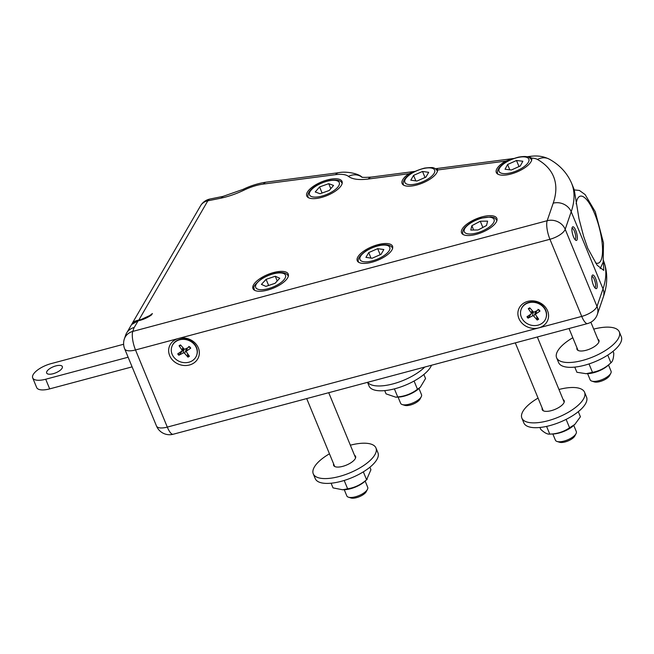 <?xml version="1.0" encoding="UTF-8"?>
<svg xmlns="http://www.w3.org/2000/svg" width="654" height="654" viewBox="0 0 654 654"><rect width="100%" height="100%" fill="white"/><g stroke="black" fill="none" stroke-linecap="round" stroke-linejoin="round"><path stroke-width="0.98" d="M131.536 324.605L138.092 320.836A14.977 5.772 -22.4 0 0 151.573 314.86L152.349 313.528A13.562 5.232 157.6 0 1 138.493 320.149C135.239 320.828 133.171 321.891 132.272 323.329L132.092 323.697M134.233 327.482L138.174 320.762C136.212 320.836 134.045 322.03 131.667 324.351L131.675 324.327M513.521 158.57L505.722 161.088A19.072 7.357 -22.4 0 0 496.312 172.509A19.072 7.357 -22.4 0 0 508.518 174.585A19.072 7.357 -22.4 0 0 531.628 158.113L531.579 157.974M414.84 171.454L408.889 173.727A19.072 7.357 -22.4 0 0 402.112 183.521A19.072 7.357 -22.4 0 0 414.317 185.589A19.072 7.357 -22.4 0 0 437.6 169.983L437.444 169.141L435.441 168.806M318.972 198.039A19.072 7.357 -22.4 0 0 342.034 181.436A19.072 7.357 -22.4 0 0 321.596 181.902A19.072 7.357 -22.4 0 0 306.759 195.971A19.072 7.357 -22.4 0 0 318.972 198.039M369.461 262.802A19.072 7.357 -22.4 0 0 392.523 246.19A19.072 7.357 -22.4 0 0 372.085 246.656A19.072 7.357 -22.4 0 0 357.256 260.725A19.072 7.357 -22.4 0 0 369.461 262.802M265.164 290.662A19.072 7.357 -22.4 0 0 288.226 274.051A19.072 7.357 -22.4 0 0 267.788 274.517A19.072 7.357 -22.4 0 0 252.959 288.586A19.072 7.357 -22.4 0 0 265.164 290.662M473.766 234.941A19.072 7.357 -22.4 0 0 496.827 218.33A19.072 7.357 -22.4 0 0 476.39 218.804A19.072 7.357 -22.4 0 0 461.561 232.865A19.072 7.357 -22.4 0 0 473.766 234.941M138.468 320.705L207.817 200.819A14.126 5.861 -101.4 0 1 209.983 199.029A14.126 14.126 0 0 0 200.565 205.773L200.565 205.773A14.126 11.641 30.2 0 1 207.817 200.819L220.921 198.178L223.088 196.38M178.534 338.47A15.541 13.579 18.9 0 1 199.151 355.04A15.541 13.579 18.9 0 1 174.307 361.678A15.541 13.579 18.9 0 1 178.534 338.47L549.932 239.274L581.725 316.405A14.126 4.186 75 0 0 587.594 323.558A14.126 14.126 0 0 0 597.315 314.492A14.126 12.344 -161.1 0 0 596.988 306.424A14.126 5.445 157.6 0 1 581.725 316.405L538.7 327.899A15.541 13.579 18.9 0 1 518.892 318.473A15.541 13.579 18.9 0 1 527.77 301.38A15.541 13.579 18.9 0 1 547.578 310.805A15.541 13.579 18.9 0 1 538.7 327.899L167.301 427.095A14.126 5.445 157.6 0 1 156.47 425.983L156.47 425.983A14.126 14.126 0 0 0 173.171 434.248A14.126 4.186 -105 0 1 167.301 427.095L135.509 349.964A14.126 4.186 -105 0 1 132.77 331.414A14.126 12.344 -161.1 0 0 124.374 338.886L124.374 338.886A14.126 14.126 0 0 0 124.677 348.852L124.677 348.852A14.126 5.445 -22.4 0 0 135.509 349.964L178.534 338.47M603.405 261.036L603.74 270.388L597.118 265.189L587.758 248.299L583.605 236.282L578.978 218.689L574.253 189.84M527.631 156.682L529.503 156.437A14.126 7.423 82.6 0 0 528.857 156.576L531.628 158.113A25.432 9.802 157.6 0 1 537.498 159.478A197.794 76.265 157.6 0 1 553.202 203.173L547.185 220.717L132.77 331.414L134.103 327.515A14.126 12.344 -161.1 0 0 125.707 334.987L124.374 338.886M221.681 198.007A14.126 5.861 78.6 0 0 221.673 198.023L220.921 198.178A42.387 16.342 -22.4 0 0 221.681 198.007A42.387 16.342 -22.4 0 0 244.195 190.052A27.55 10.619 157.6 0 1 263.3 184.085L335.576 174.651A27.55 10.619 157.6 0 1 348.451 176.376A42.387 16.342 -22.4 0 0 368.259 179.032L408.889 173.727M528.857 156.576L526.911 156.772M128.127 357.223L45.706 379.238A16.955 6.54 157.6 0 1 32.7 377.906A16.955 6.54 157.6 0 1 51.045 363.64L123.631 344.257M132.1 366.869L49.679 388.885A16.955 6.54 157.6 0 1 36.673 387.544L32.7 377.906M46.941 371.333A8.477 3.27 -22.4 0 0 46.663 373.033A8.477 3.27 -22.4 0 0 55.745 372.829A8.477 3.27 -22.4 0 0 62.343 366.575A8.477 3.27 -22.4 0 0 55.1 366.117A8.477 3.27 -22.4 0 0 46.941 371.333M574.997 239.56A5.837 1.733 75 0 0 575.005 239.56A5.837 1.733 75 0 0 575.553 238.898A5.837 1.733 75 0 0 574.825 232.317A5.837 1.733 75 0 0 571.997 228.279A5.837 1.733 75 0 0 571.988 228.279M531.865 312.914L528.064 318.155L532.43 315.931L533.296 311.794L531.865 312.914A3.859 3.376 18.9 0 1 531.759 312.808M532.43 315.931A1.071 0.932 -161.1 0 1 533.819 316.209L537.187 320.027L536.672 316.307M537.187 320.027A7.578 6.622 -161.1 0 0 538.643 319.168L535.789 315.04A1.071 0.932 -161.1 0 1 535.994 313.814L539.975 311.083L537.923 309.326M530.312 308.451L528.309 308.696L531.162 312.825L532.201 310.585M535.07 311.656L535.863 312.816M528.064 318.155A7.578 6.622 -161.1 0 1 526.977 316.773L530.958 314.051A1.071 0.932 -161.1 0 0 531.162 312.825M528.309 308.696A7.578 6.622 -161.1 0 1 529.765 307.83L533.141 311.647A1.071 0.932 -161.1 0 0 534.522 311.933L538.888 309.702A7.578 6.622 -161.1 0 1 539.975 311.083M525.726 304.028A13.137 11.486 18.9 0 1 540.915 304.96A13.137 11.486 18.9 0 1 545.91 318.187A13.137 11.486 18.9 0 1 541.234 323.828A13.137 11.486 18.9 0 1 526.037 322.904A13.137 11.486 18.9 0 1 521.05 309.669A13.137 11.486 18.9 0 1 525.726 304.028M521.115 309.473A13.137 11.486 18.9 0 1 521.181 309.277A13.137 11.486 18.9 0 1 525.857 303.636A13.137 11.486 18.9 0 1 528.996 302.328A13.137 11.486 18.9 0 1 542.444 305.671A13.137 11.486 18.9 0 1 546.041 317.795A13.137 11.486 18.9 0 1 545.976 317.991M547.185 220.717A14.126 4.186 75 0 0 549.932 239.274A14.126 5.445 -22.4 0 0 565.195 229.292A14.126 12.344 -161.1 0 0 547.185 220.717M171.879 346.563A13.137 11.486 18.9 0 1 171.945 346.367A13.137 11.486 18.9 0 1 176.621 340.726A13.137 11.486 18.9 0 1 179.752 339.418A13.137 11.486 18.9 0 1 193.208 342.761A13.137 11.486 18.9 0 1 196.805 354.885A13.137 11.486 18.9 0 1 196.731 355.081M420.318 387.242L418.74 388.689A15.966 6.156 157.6 0 1 415.642 391.084A15.966 6.156 157.6 0 1 398.368 397.092L395.793 397.191L397.722 396.929C405.079 396.259 411.66 393.7 417.465 389.261L420.318 387.242L425.541 378.519L423.874 374.472M384.707 390.61L386.048 393.863L395.793 397.191M394.395 388.868L397.722 396.929M414.072 381.029L417.465 389.261M367.679 382.296A33.91 13.072 -22.4 0 0 377.832 385.958A33.91 13.072 -22.4 0 0 424.765 367.049M367.532 382.337L369.052 386.024A33.91 13.072 -22.4 0 0 379.819 390.781A33.91 13.072 -22.4 0 0 431.501 365.251M418.969 388.484L421.511 394.664A11.306 4.357 157.6 0 1 421.25 396.749A11.306 4.357 157.6 0 1 412.723 403.003A11.306 4.357 157.6 0 1 402.267 404.573A11.306 4.357 157.6 0 1 402.071 404.507A11.306 4.357 157.6 0 1 400.616 403.281L398.065 397.101M367.237 479.194L364.94 481.311A15.966 6.156 157.6 0 1 364.041 482.08A15.966 6.156 157.6 0 1 344.568 489.707L342.671 489.781L347.634 488.816C354.73 487.671 361.049 484.647 366.583 479.734L370.941 469.719L369.911 467.218M331.104 483.208L333.033 487.892L342.671 489.781M344.192 480.469L347.634 488.816M363.338 471.853L366.583 479.734M350.364 445.194A33.91 13.072 157.6 0 1 375.96 447.974L377.947 452.797A33.91 13.072 157.6 0 1 376.835 459.615A33.91 13.072 157.6 0 1 344.2 480.461A33.91 13.072 157.6 0 1 315.244 478.638L313.258 473.815A33.91 13.072 157.6 0 1 314.37 467.005A33.91 13.072 157.6 0 1 329.461 453.811M354.525 455.298A11.87 4.578 157.6 0 1 355.58 456.378A11.87 4.578 157.6 0 1 355.196 458.756A11.87 4.578 157.6 0 1 343.767 466.057A11.87 4.578 157.6 0 1 333.638 465.419A11.87 4.578 157.6 0 1 333.63 463.915M375.96 447.974A33.91 13.072 157.6 0 1 374.848 454.792A33.91 13.072 157.6 0 1 342.214 475.646A33.91 13.072 157.6 0 1 313.258 473.815M365.161 481.099L367.712 487.287A11.306 4.357 157.6 0 1 367.45 489.364A11.306 4.357 157.6 0 1 357.133 496.288A11.306 4.357 157.6 0 1 348.459 497.187A11.306 4.357 157.6 0 1 346.808 495.896L344.266 489.715M558.957 389.482A33.91 13.072 157.6 0 1 584.562 392.261L586.548 397.084A33.91 13.072 157.6 0 1 581.136 409.175A33.91 13.072 157.6 0 1 548.011 426.065A33.91 13.072 157.6 0 1 523.846 422.925L521.859 418.102A33.91 13.072 157.6 0 1 527.263 406.011A33.91 13.072 157.6 0 1 538.062 398.09M563.127 399.586A11.87 4.578 157.6 0 1 564.181 400.657A11.87 4.578 157.6 0 1 562.285 404.891A11.87 4.578 157.6 0 1 550.693 410.802A11.87 4.578 157.6 0 1 542.24 409.706A11.87 4.578 157.6 0 1 542.223 408.194M584.562 392.261A33.91 13.072 157.6 0 1 579.15 404.352A33.91 13.072 157.6 0 1 546.025 421.241A33.91 13.072 157.6 0 1 521.859 418.102M593.718 329.117A33.91 13.072 157.6 0 1 619.313 331.905L621.3 336.72A33.91 13.072 157.6 0 1 620.188 343.538A33.91 13.072 157.6 0 1 587.554 364.392A33.91 13.072 157.6 0 1 558.598 362.561L556.611 357.746A33.91 13.072 157.6 0 1 557.723 350.928A33.91 13.072 157.6 0 1 572.814 337.734M597.879 339.23A11.87 4.578 157.6 0 1 598.933 340.301A11.87 4.578 157.6 0 1 598.549 342.688A11.87 4.578 157.6 0 1 587.12 349.988A11.87 4.578 157.6 0 1 576.991 349.342A11.87 4.578 157.6 0 1 576.983 347.838M619.313 331.905A33.91 13.072 157.6 0 1 618.202 338.715A33.91 13.072 157.6 0 1 585.567 359.569A33.91 13.072 157.6 0 1 556.611 357.746M402.267 404.573L404.712 405.349A9.14 3.523 -22.4 0 0 413.173 404.082A9.14 3.523 -22.4 0 0 420.064 399.022L421.25 396.749M328.725 183.668L333.556 185.442L329.232 190.477L320.068 193.739L315.236 191.965L319.569 186.93L328.725 183.668L330.785 188.663M322.079 193.02L319.569 186.93M348.459 497.187L350.912 497.964A9.14 3.523 -22.4 0 0 357.918 497.236A9.14 3.523 -22.4 0 0 366.256 491.636L367.45 489.364M275.081 283.296L265.916 286.387L261.428 284.408L266.104 279.34L275.269 276.25L279.757 278.228L275.081 283.296M277.214 280.983L275.269 276.25M268.631 285.471L266.104 279.34M608.514 365.03L611.065 371.21A11.306 4.357 157.6 0 1 610.803 373.287A11.306 4.357 157.6 0 1 610.771 373.336A11.306 4.357 157.6 0 1 602.228 379.565A11.306 4.357 157.6 0 1 591.813 381.11A11.306 4.357 157.6 0 1 590.161 379.827L587.619 373.638M591.813 381.11L594.265 381.887A9.14 3.523 -22.4 0 0 602.718 380.62A9.14 3.523 -22.4 0 0 609.61 375.559L610.803 373.287M507.602 164.506L516.505 160.5L522.848 161.236L520.29 165.985L511.387 169.991L505.043 169.247L507.602 164.506L509.793 169.803M516.505 160.5L519.006 166.557M573.762 425.386L576.313 431.566A11.306 4.357 157.6 0 1 576.362 432.834A11.306 4.357 157.6 0 1 576.043 433.643A11.306 4.357 157.6 0 1 567.517 439.905A11.306 4.357 157.6 0 1 557.061 441.475A11.306 4.357 157.6 0 1 555.409 440.183L552.859 434.003M557.061 441.475L559.505 442.243A9.14 3.523 -22.4 0 0 567.966 440.976A9.14 3.523 -22.4 0 0 574.858 435.924L576.043 433.643M470.766 230.069L471.861 225.695L480.281 221.224L487.614 221.134L486.519 225.507L478.099 229.979L470.766 230.069M473.651 230.036L471.861 225.695M480.281 221.224L482.856 227.453M596.988 287.85A7.063 2.093 75 0 0 595.737 278.882A7.063 2.093 75 0 0 592.14 275.506A7.063 2.093 75 0 0 592.017 275.8A7.063 2.093 75 0 0 592.573 282.708A7.063 2.093 75 0 0 595.606 288.479A7.063 2.093 75 0 0 596.988 287.85M591.854 276.487A5.837 1.733 -105 0 1 591.862 276.487A5.837 1.733 -105 0 1 594.699 280.525A5.837 1.733 -105 0 1 595.426 287.106A5.837 1.733 -105 0 1 594.878 287.768A5.837 1.733 -105 0 1 594.87 287.768M572.144 227.592A7.063 2.093 -105 0 1 572.266 227.298A7.063 2.093 -105 0 1 575.863 230.674A7.063 2.093 -105 0 1 577.114 239.642A7.063 2.093 -105 0 1 575.733 240.271A7.063 2.093 -105 0 1 572.7 234.5A7.063 2.093 -105 0 1 572.144 227.592M383.841 249.534L381.061 254.332L372.11 258.256L365.938 257.382L368.725 252.591L377.677 248.667L383.841 249.534M380.17 254.717L377.677 248.667M370.99 258.093L368.725 252.591M413.573 175.378L422.533 171.454L428.697 172.329L425.909 177.12L416.958 181.044L410.794 180.177L413.573 175.378L415.846 180.888M422.533 171.454L425.026 177.512M574.866 424.372L573.533 425.591A15.966 6.156 157.6 0 1 568.424 429.212A15.966 6.156 157.6 0 1 553.17 433.986L549.761 434.117C557.151 433.896 563.756 431.787 569.585 427.79L574.866 424.372L580.417 416.77L578.308 411.66M539.967 427.471L540.76 429.408C544.537 432.866 547.537 434.428 549.761 434.117L546.581 426.392M566.119 419.377L569.585 427.79M594.257 372.559A15.966 6.156 157.6 0 1 587.921 373.63L586.131 373.696L592.483 372.355C599.407 371.055 605.555 367.875 610.926 362.807L608.294 365.234A15.966 6.156 157.6 0 1 594.257 372.559M607.754 355.114L610.926 362.807C612.659 361.482 613.615 358.278 613.787 353.185L613.027 351.337M574.768 367.107L576.902 372.273L586.131 373.696M592.483 372.355L589.009 363.926M191.998 360.918A13.137 11.486 18.9 0 1 176.801 359.994A13.137 11.486 18.9 0 1 171.814 346.759A13.137 11.486 18.9 0 1 176.482 341.118A13.137 11.486 18.9 0 1 191.679 342.05A13.137 11.486 18.9 0 1 196.666 355.277A13.137 11.486 18.9 0 1 191.998 360.918M187.428 353.397L187.951 357.117L184.583 353.299A1.071 0.932 -161.1 0 0 183.194 353.013L184.06 348.884L178.828 355.245A7.578 6.622 -161.1 0 1 177.741 353.863L181.722 351.141A1.071 0.932 -161.1 0 0 181.926 349.915L182.957 347.675M181.076 345.541L179.073 345.786L181.926 349.915M179.073 345.786A7.578 6.622 -161.1 0 1 180.529 344.92L183.897 348.737A1.071 0.932 -161.1 0 0 185.286 349.023L189.652 346.792A7.578 6.622 -161.1 0 1 190.739 348.173L186.758 350.904A1.071 0.932 -161.1 0 0 186.553 352.13L189.407 356.258A7.578 6.622 -161.1 0 1 187.951 357.117M178.828 355.245L183.194 353.013M185.834 348.745L186.627 349.906M188.687 346.416L190.739 348.173M138.28 320.795L151.753 314.648M437.6 169.983L505.722 161.088M553.202 203.173A14.126 12.344 -161.1 0 1 571.204 211.749L603.004 288.88L596.988 306.424L565.195 229.292L571.204 211.749A211.929 81.709 -22.4 0 0 571.58 183.218C567.132 172.999 559.759 165.004 549.466 159.257A14.126 12.483 119.7 0 0 537.498 159.478M603.372 260.357C607.86 271.876 607.844 284.073 603.331 296.941A14.126 12.344 18.9 0 0 603.004 288.88A211.929 81.709 -22.4 0 0 603.487 260.627M414.988 171.389L371.398 177.079A14.126 7.423 82.6 0 0 368.259 179.032M45.706 379.238L49.679 388.885M528.367 317.909A7.243 6.327 18.9 0 1 527.304 316.552M538.43 318.858A7.243 6.327 18.9 0 1 537.024 319.683M538.692 309.808A7.243 6.327 18.9 0 1 539.746 311.149M528.538 308.86A7.243 6.327 18.9 0 1 529.928 308.018M535.994 313.814L536.566 310.895M533.819 316.209L535.569 312.252M332.346 191.614A16.105 6.213 157.6 0 1 311.582 196.584A16.105 6.213 157.6 0 1 316.446 185.785A16.105 6.213 157.6 0 1 337.211 180.823A16.105 6.213 157.6 0 1 332.346 191.614M255.518 286.395A16.105 6.213 157.6 0 1 270.772 274.623A16.105 6.213 157.6 0 1 285.667 276.233A16.105 6.213 157.6 0 1 270.413 288.013A16.105 6.213 157.6 0 1 255.518 286.395M518.156 157.434A16.105 6.213 157.6 0 1 528.424 162.143A16.105 6.213 157.6 0 1 509.736 173.057A16.105 6.213 157.6 0 1 499.468 168.348A16.105 6.213 157.6 0 1 518.156 157.434M480.992 218.395A16.105 6.213 157.6 0 1 494.162 221.273A16.105 6.213 157.6 0 1 477.387 232.799A16.105 6.213 157.6 0 1 464.217 229.93A16.105 6.213 157.6 0 1 480.992 218.395M361.711 176.989A14.126 12.745 128.5 0 0 348.451 176.376M362.218 177.373C358.801 173.465 345.982 171.078 338.715 172.689A14.126 7.423 82.6 0 0 335.576 174.651M338.715 172.689L266.44 182.131A14.126 7.423 82.6 0 0 263.3 184.085M266.44 182.131C258.624 183.21 250.817 185.63 243.002 189.39A14.126 2.011 64.2 0 1 244.195 190.052M576.141 203.86A34.695 10.276 -105 0 1 594.649 213.719A34.695 10.276 -105 0 1 602.538 249.256A34.695 10.276 -105 0 1 595.451 262.834M370.311 261.347A16.105 6.213 157.6 0 1 360.526 256.36A16.105 6.213 157.6 0 1 379.475 245.569A16.105 6.213 157.6 0 1 389.253 250.556A16.105 6.213 157.6 0 1 370.311 261.347M424.323 168.364A16.105 6.213 157.6 0 1 434.109 173.351A16.105 6.213 157.6 0 1 415.159 184.142A16.105 6.213 157.6 0 1 405.382 179.155A16.105 6.213 157.6 0 1 424.323 168.364M184.583 353.299L186.333 349.342M186.758 350.904L187.322 347.985M179.302 345.941A7.243 6.327 18.9 0 1 180.692 345.108M189.456 346.89A7.243 6.327 18.9 0 1 190.502 348.239M189.194 355.948A7.243 6.327 18.9 0 1 187.78 356.773M179.131 354.999A7.243 6.327 18.9 0 1 178.06 353.642M222.989 196.396L209.983 199.029M574.048 189.21L571.58 183.218M513.742 158.489L436.3 168.601M535.626 314.386L536.125 311.116M531.228 313.757L532.691 311.149M173.171 434.248L587.594 323.558M124.677 348.852L156.47 425.983M308.214 197.631C307.405 195.448 308.018 193.151 310.053 190.731C313.544 186.472 319.855 183.095 328.987 180.594C336.916 179.327 341.314 180.34 342.173 183.635M306.701 398.588L334.693 466.498M328.725 392.702L355.588 457.882M288.365 276.25C287.4 274.132 285.34 272.931 282.193 272.653C276.724 272.089 269.865 274.14 261.625 278.8C255.379 283.934 252.853 287.09 254.046 288.267L254.406 290.245M569.021 328.521L578.046 350.421M590.873 322.226L598.941 341.805M497.759 174.168C496.958 171.986 497.571 169.688 499.607 167.269C503.106 163.018 509.392 159.641 518.475 157.148C525.71 155.914 526.969 156.837 527.892 157.017C528.972 157.009 530.247 158.064 531.718 160.173M515.303 342.868L543.294 410.777M537.326 336.982L564.189 402.161M463.007 234.524C462.198 232.35 462.819 230.044 464.847 227.625C468.828 223.366 474.264 220.21 481.156 218.158L490.794 216.932L493.132 217.373C494.22 217.365 495.495 218.42 496.966 220.529M132.067 323.779L132.255 323.362M603.331 296.941L597.315 314.492M127.023 332.371L131.691 324.335M529.503 156.437C533.435 156.028 540.588 154.834 549.466 159.257M361.539 176.932C361.548 177.463 364.834 177.512 371.398 177.079M243.002 189.39L223.055 196.38M600.184 268.647L603.176 262.074L603.487 242.928L595.23 211.675L585.134 194.59L579.411 190.461L574.04 189.881M392.67 248.389C391.697 246.272 389.645 245.078 386.498 244.792C381.02 244.228 374.17 246.28 365.921 250.94C359.398 255.624 356.994 259.442 358.703 262.385M403.559 185.18C402.758 182.997 403.371 180.7 405.398 178.28C408.832 174.021 415.257 170.62 424.675 168.078C430.594 167.416 433.602 167.399 433.692 168.029C434.771 168.021 436.046 169.067 437.518 171.185M181.992 350.846L183.455 348.239M186.39 351.476L186.889 348.206M200.565 205.773L132.272 323.329"/></g></svg>

